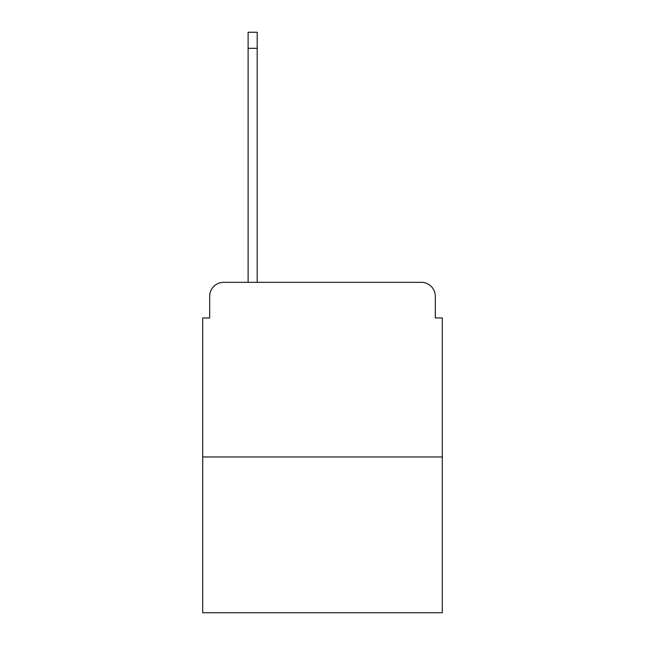 <?xml version="1.0" encoding="UTF-8"?>
<svg xmlns="http://www.w3.org/2000/svg" width="645" height="645" viewBox="0 0 645 645"><rect width="100%" height="100%" fill="white"/><g stroke="black" fill="none" stroke-linecap="round" stroke-linejoin="round"><path stroke-width="0.97" d="M209.681 296.305L209.681 317.961L209.681 296.305A13.972 13.972 0 0 1 223.654 282.333L248.107 282.333L248.107 32.25L257.186 32.25L257.186 282.333L268.014 282.333M442.301 456.974L202.699 456.974L202.699 612.75L442.301 612.75L442.301 317.961L435.319 317.961L435.319 296.305A13.972 13.972 0 0 0 421.346 282.333L223.654 282.333M202.699 456.974L202.699 317.961L209.681 317.961M376.986 282.333L421.346 282.333M435.319 317.961L435.319 296.305M248.107 48.319L257.186 48.319"/></g></svg>
